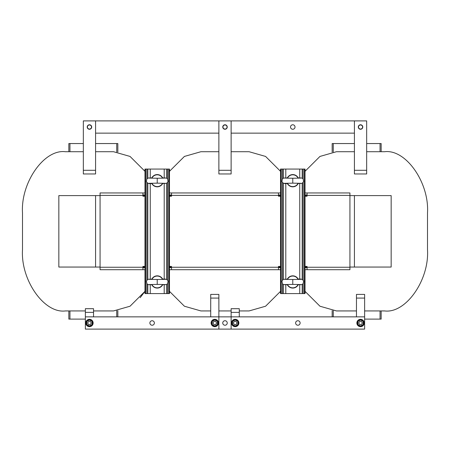 <?xml version="1.0" encoding="UTF-8"?>
<svg xmlns="http://www.w3.org/2000/svg" width="450" height="450" viewBox="0 0 450 450"><rect width="100%" height="100%" fill="white"/><g stroke="black" fill="none" stroke-linecap="round" stroke-linejoin="round"><path stroke-width="0.67" d="M292.77 124.768A2.244 2.244 0 0 1 295.02 127.018A2.244 2.244 0 0 1 292.77 129.263A2.244 2.244 0 0 1 290.526 127.018A2.244 2.244 0 0 1 292.77 124.768M89.454 129.263A2.244 2.244 0 0 1 87.21 127.018A2.244 2.244 0 0 1 89.454 124.768A2.244 2.244 0 0 1 91.699 127.018A2.244 2.244 0 0 1 89.454 129.263M152.123 325.232A2.244 2.244 0 0 0 154.373 322.982A2.244 2.244 0 0 0 152.123 320.738A2.244 2.244 0 0 0 149.878 322.982A2.244 2.244 0 0 0 152.123 325.232M225 325.232A2.244 2.244 0 0 1 222.756 322.982A2.244 2.244 0 0 1 225 320.738A2.244 2.244 0 0 1 227.244 322.982A2.244 2.244 0 0 1 225 325.232M360.546 129.263A2.244 2.244 0 0 1 358.301 127.018A2.244 2.244 0 0 1 360.546 124.768A2.244 2.244 0 0 1 362.79 127.018A2.244 2.244 0 0 1 360.546 129.263M297.877 325.232A2.244 2.244 0 0 0 300.122 322.982A2.244 2.244 0 0 0 297.877 320.738A2.244 2.244 0 0 0 295.627 322.982A2.244 2.244 0 0 0 297.877 325.232M225 129.263A2.244 2.244 0 0 1 222.756 127.018A2.244 2.244 0 0 1 225 124.768A2.244 2.244 0 0 1 227.244 127.018A2.244 2.244 0 0 1 225 129.263M216.428 322.982A1.631 1.631 0 0 1 214.791 324.619A1.631 1.631 0 0 1 213.159 322.982A1.631 1.631 0 0 1 214.791 321.351A1.631 1.631 0 0 1 216.428 322.982M212.141 324.428A3.021 3.021 0 0 1 212.141 321.542M217.446 321.542A3.021 3.021 0 0 1 217.446 324.428M217.373 324.562A3.021 3.021 0 0 1 214.869 326.002M214.718 326.002A3.021 3.021 0 0 1 212.214 324.562M297.478 178.178L298.018 177.93C302.743 177.958 301.882 178.037 303.131 178.976L303.57 181.553C301.916 183.842 302.664 183.313 298.018 183.476L297.478 183.229M298.238 177.936A6.126 6.126 0 0 0 287.308 177.936M288.067 183.229L287.528 183.476C284.541 183.954 282.69 183.313 281.976 181.553L282.341 179.083C283.984 177.784 282.752 178.071 287.528 177.93L288.067 178.178M298.018 178.009A5.901 5.901 0 0 0 287.528 178.009M288.067 284.479L287.528 284.726C282.803 284.698 283.663 284.619 282.414 283.68L281.976 281.104C283.629 278.814 282.881 279.343 287.528 279.18L288.067 279.428M287.308 284.721A6.126 6.126 0 0 0 298.238 284.721M297.478 279.428L298.018 279.18C301.005 278.702 302.856 279.343 303.57 281.104L303.204 283.573C301.562 284.873 302.794 284.586 298.018 284.726L297.478 284.479M287.528 284.648A5.901 5.901 0 0 0 298.018 284.648M152.522 284.479L151.982 284.726C147.257 284.698 148.118 284.619 146.869 283.68L146.43 281.104C148.084 278.814 147.336 279.343 151.982 279.18L152.522 279.428M151.763 284.721A6.126 6.126 0 0 0 162.692 284.721M161.933 279.428L162.472 279.18C165.459 278.702 167.31 279.343 168.024 281.104L167.659 283.573C166.016 284.873 167.248 284.586 162.472 284.726L161.933 284.479M151.982 284.648A5.901 5.901 0 0 0 162.472 284.648M161.933 178.178L162.472 177.93C167.197 177.958 166.337 178.037 167.586 178.976L168.024 181.553C166.371 183.842 167.119 183.313 162.472 183.476L161.933 183.229M162.692 177.936A6.126 6.126 0 0 0 151.763 177.936M152.522 183.229L151.982 183.476C148.995 183.954 147.144 183.313 146.43 181.553L146.796 179.083C148.438 177.784 147.206 178.071 151.982 177.93L152.522 178.178M162.472 178.009A5.901 5.901 0 0 0 151.982 178.009M301.039 183.324L292.77 183.15L292.77 178.256L284.507 178.082M284.507 279.332L292.77 279.506L292.77 284.4L301.039 284.574M148.961 279.332L157.23 279.506L157.23 284.4L165.493 284.574M165.493 183.324L157.23 183.15L157.23 178.256L148.961 178.082M238.882 322.982A3.673 3.673 0 0 1 235.209 326.661A3.673 3.673 0 0 1 231.531 322.982A3.673 3.673 0 0 1 235.209 319.309A3.673 3.673 0 0 1 238.882 322.982M232.554 324.428A3.021 3.021 0 0 1 232.554 321.542M237.859 321.542A3.021 3.021 0 0 1 237.859 324.428M237.786 324.562A3.021 3.021 0 0 1 235.282 326.002M235.131 326.002A3.021 3.021 0 0 1 232.627 324.562M236.841 322.982A1.631 1.631 0 0 1 235.209 324.619A1.631 1.631 0 0 1 233.572 322.982A1.631 1.631 0 0 1 235.209 321.351A1.631 1.631 0 0 1 236.841 322.982M362.177 322.982A1.631 1.631 0 0 1 360.546 324.619A1.631 1.631 0 0 1 358.909 322.982A1.631 1.631 0 0 1 360.546 321.351A1.631 1.631 0 0 1 362.177 322.982M357.891 324.428A3.021 3.021 0 0 1 357.891 321.542M363.201 321.542A3.021 3.021 0 0 1 363.201 324.428M363.122 324.562A3.021 3.021 0 0 1 360.619 326.002M360.467 326.002A3.021 3.021 0 0 1 357.969 324.562M364.219 322.982A3.673 3.673 0 0 1 360.546 326.661A3.673 3.673 0 0 1 356.873 322.982A3.673 3.673 0 0 1 360.546 319.309A3.673 3.673 0 0 1 364.219 322.982M218.469 322.982A3.673 3.673 0 0 1 214.791 326.661A3.673 3.673 0 0 1 211.118 322.982A3.673 3.673 0 0 1 214.791 319.309A3.673 3.673 0 0 1 218.469 322.982M91.091 322.982A1.631 1.631 0 0 1 89.454 324.619A1.631 1.631 0 0 1 87.823 322.982A1.631 1.631 0 0 1 89.454 321.351A1.631 1.631 0 0 1 91.091 322.982M86.799 324.428A3.021 3.021 0 0 1 86.799 321.542M92.109 321.542A3.021 3.021 0 0 1 92.109 324.428M92.031 324.562A3.021 3.021 0 0 1 89.533 326.002M89.381 326.002A3.021 3.021 0 0 1 86.878 324.562M93.127 322.982A3.673 3.673 0 0 1 89.454 326.661A3.673 3.673 0 0 1 85.781 322.982A3.673 3.673 0 0 1 89.454 319.309A3.673 3.673 0 0 1 93.127 322.982M225 129.06A2.042 2.042 0 0 1 222.958 127.018A2.042 2.042 0 0 1 225 124.976A2.042 2.042 0 0 1 227.042 127.018A2.042 2.042 0 0 1 225 129.06M360.546 129.06A2.042 2.042 0 0 1 358.504 127.018A2.042 2.042 0 0 1 360.546 124.976A2.042 2.042 0 0 1 362.588 127.018A2.042 2.042 0 0 1 360.546 129.06M89.454 129.06A2.042 2.042 0 0 1 87.413 127.018A2.042 2.042 0 0 1 89.454 124.976A2.042 2.042 0 0 1 91.496 127.018A2.042 2.042 0 0 1 89.454 129.06M171.518 195.604L169.476 195.604M144.979 195.604L142.937 195.604M144.979 267.053L142.937 267.053M100.069 267.053L95.574 267.053L95.574 195.604L58.837 195.604L58.837 267.053L95.574 267.053M100.069 195.604L95.574 195.604M280.524 267.053L278.483 267.053M171.518 267.053L169.476 267.053M307.063 267.053L305.021 267.053M307.063 195.604L305.021 195.604M280.524 195.604L278.483 195.604M349.931 267.053L391.162 267.053L391.162 195.604L349.931 195.604M354.426 267.053L354.426 195.604M239.287 310.939L249.086 310.939L265.59 306.219L280.524 291.336M336.459 310.939L319.956 306.219L305.021 291.336L319.956 306.219L336.459 310.939L356.462 310.939M200.914 310.939L184.41 306.219L169.476 291.336L184.41 306.219L200.914 310.939L210.713 310.939M93.538 310.939L113.541 310.939L130.044 306.219L144.979 291.336L140.169 297.692M65.368 310.939C44.156 313.678 20.582 280.001 22.5 249.699C20.582 280.001 44.156 313.678 65.368 310.939L85.371 310.939M113.541 151.718L130.044 156.437L144.979 171.321L130.044 156.437L113.541 151.718L95.58 151.718M83.334 151.718L65.368 151.718C44.156 148.978 20.582 182.655 22.5 212.957L22.5 249.699M218.874 294.407L210.713 294.407L218.874 294.407L218.874 316.862L85.371 316.862L85.371 329.108L218.874 329.108L218.874 316.862L231.126 316.862L231.126 329.108L218.874 329.108M218.874 310.939L231.126 310.939M249.086 151.718L265.59 156.437L280.524 171.321L265.59 156.437L249.086 151.718L231.126 151.718M218.874 151.718L200.914 151.718L184.41 156.437L169.476 171.321M239.287 316.862L239.287 308.694L231.126 308.694L231.126 316.862L364.629 316.862L364.629 298.08L356.462 298.08L356.462 294.407L364.629 294.407L356.462 294.407M364.629 310.939L384.632 310.939C405.844 313.678 429.418 280.001 427.5 249.699L427.5 212.957C429.418 182.655 405.844 148.978 384.632 151.718L366.666 151.718M354.42 151.718L336.459 151.718L319.956 156.437L305.021 171.321M384.632 151.718C405.844 148.978 429.418 182.655 427.5 212.957M354.42 133.138L231.126 133.138M218.874 133.138L95.58 133.138M95.58 120.892L95.58 173.964L83.334 173.964L83.334 120.892L366.666 120.892L366.666 173.964L354.42 173.964L354.42 120.892M93.538 316.862L93.538 308.694L85.371 308.694L85.371 316.862M210.713 316.862L210.713 294.407M89.454 326.048L86.799 324.517L86.799 321.452L89.454 319.922L92.109 321.452L92.109 324.517L89.454 326.048M86.878 321.407A3.021 3.021 0 0 1 89.381 319.961M89.533 319.961A3.021 3.021 0 0 1 92.031 321.407M356.462 316.862L356.462 298.08M364.629 294.407L364.629 298.08M360.546 326.048L357.891 324.517L357.891 321.452L360.546 319.922L363.201 321.452L363.201 324.517L360.546 326.048M357.969 321.407A3.021 3.021 0 0 1 360.467 319.961M360.619 319.961A3.021 3.021 0 0 1 363.122 321.407M231.126 329.108L364.629 329.108L364.629 316.862M232.627 321.407A3.021 3.021 0 0 1 235.131 319.961M235.282 319.961A3.021 3.021 0 0 1 237.786 321.407M235.209 326.048L232.554 324.517L232.554 321.452L235.209 319.922L237.859 321.452L237.859 324.517L235.209 326.048M218.874 120.892L218.874 173.964L231.126 173.964L231.126 120.892M305.567 170.494L305.021 170.494M280.524 170.494L279.979 170.494M170.021 170.494L169.476 170.494M144.979 170.494L144.433 170.494M364.629 319.106L380.059 319.106L380.059 310.939M332.168 316.862L332.168 310.635M332.168 152.021L332.168 143.55L354.42 143.55M366.666 143.55L381.161 143.55L381.161 151.718M381.161 310.939L381.161 319.106L380.059 319.106M95.58 143.55L117.832 143.55L117.832 152.021M117.832 310.635L117.832 316.862M68.839 151.718L68.839 143.55L83.334 143.55M69.941 310.939L69.941 319.106L68.839 319.106L68.839 310.939M69.941 319.106L85.371 319.106M144.433 292.162L144.979 292.162M169.476 292.162L170.021 292.162M279.979 292.162L280.524 292.162M305.021 292.162L305.567 292.162M151.982 183.398A5.901 5.901 0 0 0 162.472 183.398M162.472 279.259A5.901 5.901 0 0 0 151.982 279.259M298.018 279.259A5.901 5.901 0 0 0 287.528 279.259M287.528 183.398A5.901 5.901 0 0 0 298.018 183.398M151.763 183.471A6.126 6.126 0 0 0 162.692 183.471M162.692 279.186A6.126 6.126 0 0 0 151.763 279.186M298.238 279.186A6.126 6.126 0 0 0 287.308 279.186M287.308 183.471A6.126 6.126 0 0 0 298.238 183.471M305.021 269.707L307.063 269.707L307.063 267.255L349.931 267.255L349.931 192.949L305.021 192.949M280.524 192.949L169.476 192.949M144.979 192.949L100.069 192.949L100.069 267.255L142.937 267.255L142.937 269.707L144.979 269.707M169.476 269.707L280.524 269.707M100.069 267.255L100.069 269.707L142.937 269.707M307.063 269.707L349.931 269.707L349.931 267.255M167.569 178.954L167.569 169.065L169.476 169.065L169.476 293.591L144.979 293.591L144.979 169.065L146.891 169.065L146.891 178.954M147.819 178.222L147.819 169.065L146.891 169.065M147.819 169.065L150.249 169.065L150.249 177.969M164.211 177.969L164.211 169.065L150.249 169.065M164.211 169.065L166.635 169.065L166.635 178.222M167.569 169.065L166.635 169.065M142.937 192.949L142.937 196.217L144.979 196.217M278.483 267.666L280.524 267.666M305.021 267.666L307.063 267.666M142.937 267.666L144.979 267.666M169.476 267.666L171.518 267.666M171.518 194.991L169.476 194.991M144.979 194.991L142.937 194.991M307.063 194.991L305.021 194.991M280.524 194.991L278.483 194.991M304.324 293.591L305.021 293.591L305.021 169.065L304.324 169.065L304.324 293.591L280.524 293.591L280.524 169.065L282.431 169.065L282.431 178.954M303.109 178.954L303.109 169.065L304.324 169.065M303.109 169.065L302.181 169.065L302.181 178.222M299.751 177.969L299.751 169.065L302.181 169.065M299.751 169.065L285.789 169.065L285.789 177.969M283.365 178.222L283.365 169.065L285.789 169.065M283.365 169.065L282.431 169.065M305.021 196.217L307.063 196.217L307.063 192.949M169.476 196.217L171.518 196.217L171.518 192.949M278.483 192.949L278.483 196.217L280.524 196.217M280.524 266.439L278.483 266.439L278.483 269.707M171.518 269.707L171.518 266.439L169.476 266.439M144.979 266.439L142.937 266.439L142.937 267.255M307.063 267.255L307.063 266.439L305.021 266.439M212.214 321.407A3.021 3.021 0 0 1 214.718 319.961M214.869 319.961A3.021 3.021 0 0 1 217.373 321.407M214.791 326.048L212.141 324.517L212.141 321.452L214.791 319.922L217.446 321.452L217.446 324.517L214.791 326.048M83.334 170.291L95.58 170.291M218.874 298.08L210.713 298.08M93.538 312.368L85.371 312.368M354.42 170.291L366.666 170.291M239.287 312.368L231.126 312.368M218.874 170.291L231.126 170.291M333.27 310.77L333.27 316.862M333.27 143.55L333.27 151.886M380.059 151.718L380.059 143.55M116.73 151.886L116.73 143.55M116.73 316.862L116.73 310.77M69.941 143.55L69.941 151.718M145.676 293.591L145.676 169.065M146.891 182.453L146.891 280.204M146.891 283.702L146.891 293.591M147.819 293.591L147.819 284.434M147.819 279.472L147.819 183.184M150.249 183.437L150.249 279.219M150.249 284.687L150.249 293.591M164.211 293.591L164.211 284.687M164.211 279.219L164.211 183.437M166.635 183.184L166.635 279.472M166.635 284.434L166.635 293.591M167.569 293.591L167.569 283.702M167.569 280.204L167.569 182.453M168.778 169.065L168.778 293.591M142.937 195.401L100.069 195.401M303.109 293.591L303.109 283.702M303.109 280.204L303.109 182.453M302.181 183.184L302.181 279.472M302.181 284.434L302.181 293.591M299.751 293.591L299.751 284.687M299.751 279.219L299.751 183.437M285.789 183.437L285.789 279.219M285.789 284.687L285.789 293.591M283.365 293.591L283.365 284.434M283.365 279.472L283.365 183.184M282.431 182.453L282.431 280.204M282.431 283.702L282.431 293.591M281.222 293.591L281.222 169.065M349.931 195.401L307.063 195.401M278.483 195.401L171.518 195.401M171.518 267.255L278.483 267.255M301.033 178.082L292.77 178.256M292.77 183.15L284.507 183.324M284.507 284.574L292.77 284.4M292.77 279.506L301.039 279.332M148.967 284.574L157.23 284.4M157.23 279.506L165.493 279.332M165.493 178.082L157.23 178.256M157.23 183.15L148.961 183.324"/></g></svg>
